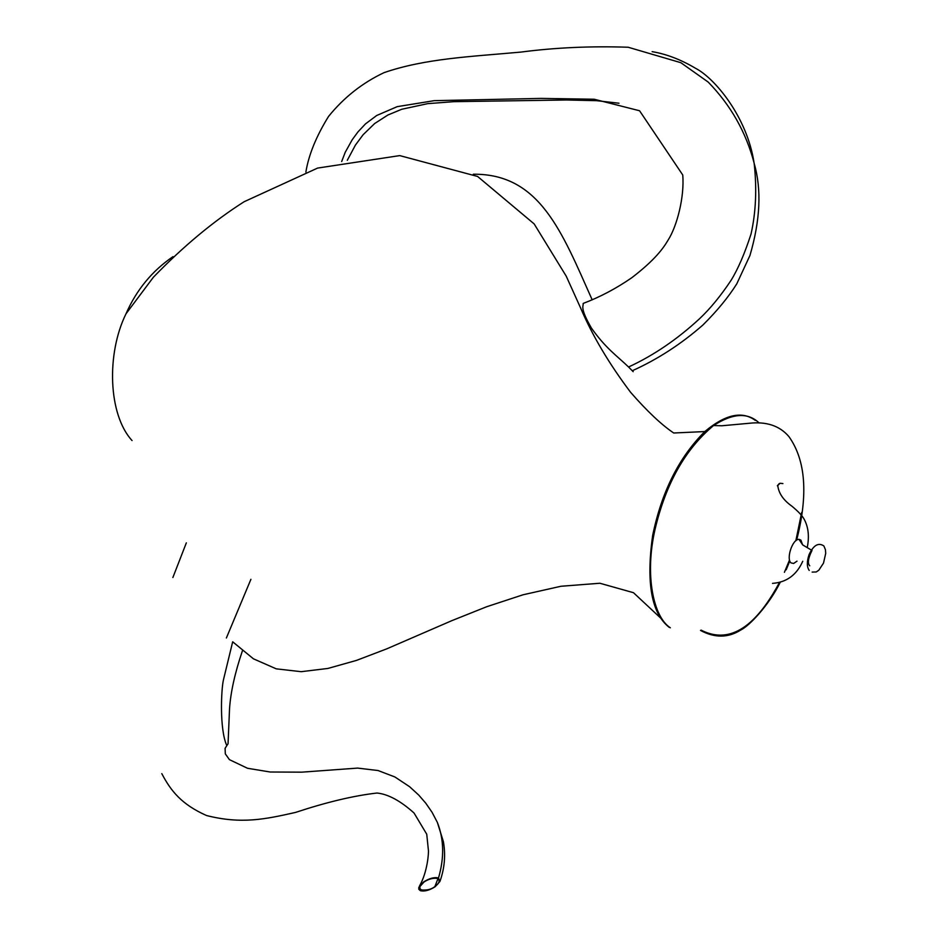 <?xml version="1.0" encoding="UTF-8"?>
<svg xmlns="http://www.w3.org/2000/svg" width="938" height="938" viewBox="0 0 938 938"><rect width="100%" height="100%" fill="white"/><g stroke="black" fill="none" stroke-linecap="round" stroke-linejoin="round"><path stroke-width="1.41" d="M797.007 561.159L793.618 563.48L790.98 562.87C786.021 559.013 792.34 539.045 798.965 539.338L800.876 540.089L802.588 544.79M759.159 422.979C747.985 412.239 732.789 413.095 713.572 425.547C685.303 449.079 665.781 483.691 655.029 529.407C644.488 575.428 653.493 617.134 670.33 627.792M434.88 886.586C439.277 883.385 440.239 880.676 437.788 878.484C433.215 877.757 428.584 878.953 423.917 882.083L419.907 886.598L419.931 888.649L421.42 889.939C427.001 890.455 431.492 889.341 434.88 886.586L437.999 878.589M226.375 638.004L250.915 579.309M438.503 877.991L439.91 881.509L435.185 886.703C429.381 890.361 424.445 891.686 420.353 890.69L418.805 889.271L418.829 887.325L423.601 881.955C429.463 878.273 434.435 876.948 438.503 877.991C444.378 857.848 444.002 839.322 437.366 822.415L443.381 841.62C445.749 854.987 444.624 868.213 439.981 881.31M652.133 51.649C666.39 54.041 680.894 59.598 695.644 68.345C714.557 78.065 747.058 116.617 754.082 162.966L754.164 163.388C756.966 188.655 755.922 212.187 751.045 233.996C744.702 253.53 738.065 268.96 731.112 280.251C720.747 295.845 710.23 308.672 699.56 318.709C677.295 339.31 653.634 355.408 628.566 367.004L633.185 371.683M172.873 577.527L186.334 542.879M132.059 440.579C108.222 414.643 106.228 353.896 126.009 313.784C136.397 290.006 152.062 270.953 172.991 256.637M669.298 627.416C651.535 613.581 645.977 582.979 652.637 535.61C661.571 492.028 678.96 457.345 704.801 431.562C725.262 414.408 742.087 410.68 755.266 420.365M628.566 367.004C616.395 355.314 605.889 348.49 591.409 328.066C579.684 307.664 583.506 306.703 583.166 303.431C599.957 297.088 616.172 288.517 631.813 277.718C654.736 260.096 663.096 248.64 668.102 240.093C676.955 226.351 684.611 196.886 682.735 174.96L639.564 110.754L594.188 99.24L541.003 98.396L434.259 100.659L397.22 106.651L376.724 115.48L365.503 123.875L357.929 131.941L352.184 139.785L345.243 152.261L341.678 161.524M242.414 650.808C234.934 672.851 230.642 692.162 229.54 708.741L228.051 743.787L226.82 745.64C219.34 729.213 221.239 688.938 223.455 679.816L232.683 641.791L253.448 658.828L276.253 668.841L301.133 671.69L327.925 668.442L356.499 660.399L386.749 648.85L451.917 620.628L486.752 606.71L523.076 594.774L560.971 586.262L599.874 583.248L633.478 592.699L660.598 618.025M161.805 773.639C170.833 790.886 181.491 804.382 206.536 815.532C241.641 824.42 265.548 819.167 295.529 812.425C326.518 802.166 353.685 795.694 377.017 793.032C388.121 794.146 400.456 800.806 414.045 813.012L426.743 834.222L428.385 850.145C428.854 851.716 427.634 871.965 419.544 885.882M592.195 299.879C561.874 231.885 539.819 173.612 473.303 174.222M700.498 630.43C714.791 638.098 728.216 637.969 740.762 630.031C749.333 625.892 768.773 605.432 780.182 582.404M786.185 569.8L789.784 560.994M796.632 540.159C808.298 494.725 805.73 460.206 788.917 436.592C779.619 425.688 766.217 421.268 748.712 423.331L721.791 425.77L713.572 425.547M772.502 583.366C786.501 582.381 796.585 575.017 802.752 561.276M807.266 547.417C809.482 536.231 808.357 526.687 803.913 518.784C801.967 515.396 797.921 511.163 791.789 506.098C783.324 500.095 778.657 493.236 777.778 485.544L779.97 483.281L782.913 483.574M701.096 630.125C737.327 648.686 763.72 611.682 779.396 582.604M784.403 572.332L789.503 560.056M795.846 540.745L801.685 512.429M812.156 572.086L816.236 571.969L818.839 570.198L823.505 563.105L825.71 553.408L825.44 549.715L823.881 545.963C818.428 542.281 813.481 545.166 809.06 554.628C806.727 561.698 806.786 566.962 809.224 570.421M809.74 565.802C807.384 563.375 808.134 558.251 811.991 550.454L802.694 544.908L798.965 539.338M777.344 485.778L779.244 483.609M347.295 160.316L355.443 145.05L363.112 134.732L374.649 123.535L387.875 115.022L401.781 109.254L427.763 103.637L453.886 101.667L566.787 99.991L596.638 100.683L618.986 103.227M632.435 370.686C657.69 359.277 681.211 344.023 703.019 324.911C717.265 310.736 728.521 297.029 736.799 283.792L749.943 255.499C760.308 220.102 761.715 189.394 754.164 163.388M226.82 745.64L225.085 748.325L225.319 753.871L229.411 759.639L247.526 768.281L270.214 772.009L301.813 772.162L357.648 768.093L378.108 770.544L394.875 776.957L409.601 786.712L418.653 794.99L425.77 803.186L432.09 812.331L437.366 822.415M126.009 313.784L153.328 277.296C183.144 246.448 213.407 221.251 244.126 201.729L317.607 168.078L399.74 155.602L477.583 176.45L534.156 223.912L566.212 276.147L580.692 308.168C592.335 335.534 608.973 363.592 630.606 392.319C647.103 411.196 661.478 424.762 673.707 433.004L704.801 431.562M754.093 162.978C746.027 132.188 730.737 105.22 708.202 82.087L680.871 62.705L628.167 47.24C590.928 45.985 555.19 47.592 520.953 52.082C469.704 56.737 425.5 58.473 384.17 72.589C362.49 82.79 343.953 97.4 328.558 116.418C316.27 136.256 308.708 154.805 305.87 172.053"/></g></svg>

